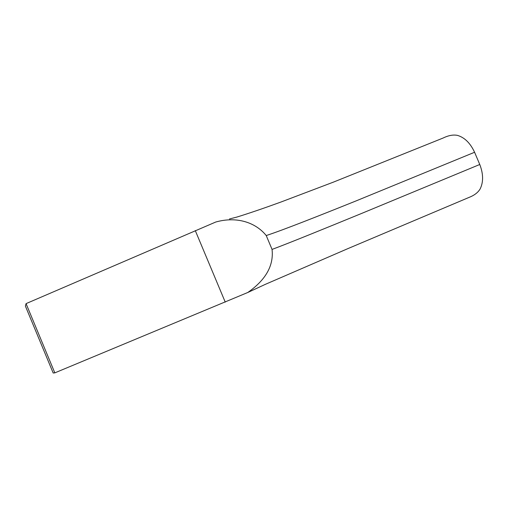 <?xml version="1.0" encoding="UTF-8"?>
<svg xmlns="http://www.w3.org/2000/svg" width="508" height="508" viewBox="0 0 508 508"><rect width="100%" height="100%" fill="white"/><g stroke="black" fill="none" stroke-linecap="round" stroke-linejoin="round"><path stroke-width="0.76" d="M247.733 292.513L54.826 372.866L53.188 373.012L25.4 306.114L26.06 303.625L215.741 222.028C237.541 215.906 256.146 222.999 266.23 235.541L272.053 249.415C287.953 243.542 325.355 228.308 361.544 213.468L479.768 164.484C483.387 173.901 483.514 182.054 480.149 188.932C478.015 192.513 474.377 195.313 469.227 197.333L348.209 248.482L265.335 284.347L247.752 292.506C265.767 279.933 273.875 265.57 272.053 249.415M229.476 218.973L237.052 217.018C249.288 213.227 263.855 208.255 280.759 202.101L333.394 182.131L443.147 138.017C448.481 135.42 453.244 134.544 457.435 135.376C464.591 137.471 470.306 143.104 474.586 152.267L356.216 200.851C319.938 215.443 282.397 230.321 266.23 235.541M479.768 164.484L474.586 152.267M225.247 302.127L195.288 230.6M54.826 372.866L26.06 303.625M467.785 197.942L469.227 197.333"/></g></svg>
